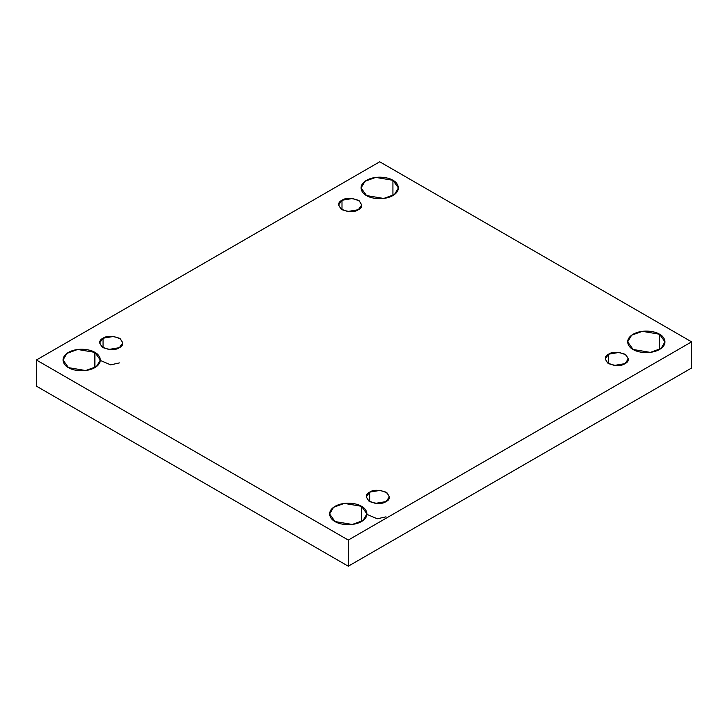 <?xml version="1.0" encoding="UTF-8"?>
<svg xmlns="http://www.w3.org/2000/svg" width="728" height="728" viewBox="0 0 728 728"><rect width="100%" height="100%" fill="white"/><g stroke="black" fill="none" stroke-linecap="round" stroke-linejoin="round"><path stroke-width="1.09" d="M94.877 367.631L94.877 352.379L77.678 349.476L66.967 353.362L62.999 360.005L68.468 367.631C64.073 365.711 58.877 358.131 68.468 352.379C78.424 346.846 91.546 349.849 94.877 352.379C99.272 354.309 104.468 361.88 94.877 367.631C84.921 373.173 71.799 370.17 68.468 367.631L85.667 370.543L96.378 366.657L100.346 360.005L94.877 352.379L94.877 367.631M392.929 195.55L392.929 180.307L375.73 177.395L365.019 181.281L361.043 187.933L366.512 195.55C362.125 193.63 356.92 186.049 366.512 180.307C376.467 174.766 389.589 177.768 392.929 180.307C397.315 182.227 402.52 189.808 392.929 195.55C382.974 201.092 369.851 198.089 366.512 195.55L383.711 198.462L394.421 194.576L398.398 187.933L392.929 180.307L392.929 195.55M361.488 521.557L361.488 506.306L344.289 503.403L333.579 507.289L329.602 513.932L335.071 521.557C330.685 519.628 325.48 512.057 335.071 506.306C345.026 500.773 358.149 503.767 361.488 506.306C365.875 508.235 371.08 515.806 361.488 521.557C351.533 527.09 338.411 524.087 335.071 521.557L352.27 524.46L362.981 520.575L366.958 513.932L361.488 506.306L361.488 521.557M659.532 349.476L659.532 334.234L642.333 331.322L631.622 335.208L627.654 341.851L633.123 349.476C628.728 347.556 623.532 339.976 633.123 334.234C643.079 328.692 656.201 331.695 659.532 334.234C663.927 336.154 669.123 343.734 659.532 349.476C649.576 355.018 636.454 352.015 633.123 349.476L650.322 352.388L661.033 348.503L665.001 341.851L659.532 334.234L659.532 349.476M608.599 354.199L605.214 358.913L607.671 363.035L614.305 365.438L624.952 363.636C621.548 366.139 616.097 366.139 608.599 363.636C604.267 359.304 604.267 356.165 608.599 354.199C612.002 351.697 617.453 351.697 624.952 354.199C629.274 358.531 629.274 361.67 624.952 363.636L628.337 358.913L625.88 354.8L619.246 352.398L608.599 354.199L608.599 363.636L608.599 354.199M369.66 492.146L366.275 496.869L368.732 500.982L375.357 503.385L386.004 501.592C382.61 504.085 377.159 504.085 369.66 501.592C365.329 497.26 365.329 494.112 369.66 492.146C373.055 489.653 378.505 489.653 386.004 492.146C390.335 496.478 390.335 499.626 386.004 501.592L389.398 496.869L386.932 492.756L380.307 490.344L369.66 492.146L369.66 501.592L369.66 492.146M103.048 338.229L99.663 342.943L102.12 347.056L108.754 349.467L119.401 347.666C115.998 350.159 110.547 350.159 103.048 347.666C98.726 343.334 98.726 340.185 103.048 338.229C106.452 335.726 111.903 335.726 119.401 338.229C123.733 342.551 123.733 345.7 119.401 347.666L122.786 342.943L120.329 338.829L113.695 336.427L103.048 338.229L103.048 347.666L103.048 338.229M341.996 200.273L338.602 204.996L341.068 209.109L347.693 211.511L358.34 209.709C354.946 212.212 349.495 212.212 341.996 209.709C337.665 205.387 337.665 202.238 341.996 200.273C345.391 197.77 350.841 197.77 358.34 200.273C362.671 204.604 362.671 207.753 358.34 209.709L361.725 204.996L359.268 200.882L352.643 198.471L341.996 200.273L341.996 209.709L341.996 200.273M348.284 566.211L691.6 367.995L691.6 341.851L348.284 540.067L348.284 566.211L348.284 540.067L36.4 360.005L379.716 161.789L691.6 341.851L691.6 367.995L348.284 566.211L36.4 386.149L36.4 360.005L36.4 386.149L348.284 566.211M348.284 540.067L691.6 341.851L379.716 161.789L36.4 360.005L348.284 540.067M100.346 360.451L110.702 364.855L119.401 362.908M366.958 514.378L377.313 518.782L386.004 516.835"/></g></svg>
